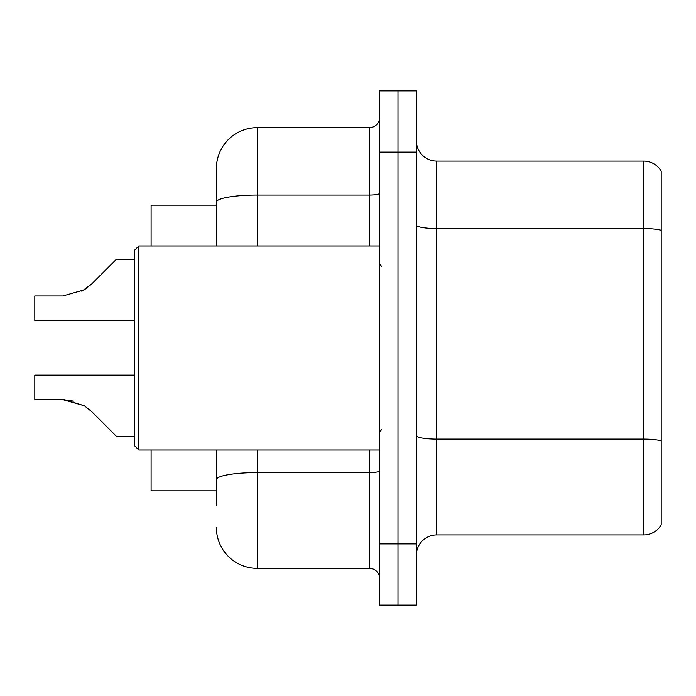 <?xml version="1.0" encoding="UTF-8"?>
<svg xmlns="http://www.w3.org/2000/svg" width="696" height="696" viewBox="0 0 696 696"><rect width="100%" height="100%" fill="white"/><g stroke="black" fill="none" stroke-linecap="round" stroke-linejoin="round"><path stroke-width="1.04" d="M151.102 490.828L216.395 490.828L151.102 490.828L151.102 450.016M216.395 241.469L216.395 202.171L216.395 205.172L151.102 205.172L151.102 245.984M661.2 453.287L661.2 518.581M416.356 555.304A20.401 20.401 0 0 1 436.757 534.902L643.652 534.902L643.652 161.098L436.757 161.098A20.401 20.401 0 0 1 416.356 140.696A20.401 20.401 0 0 0 436.757 161.098L436.757 534.902M397.99 543.88L397.99 605.085L416.356 605.085L416.356 543.88L397.99 543.88L397.99 605.085L379.625 605.085L379.625 543.88L397.99 543.88L397.99 152.119L397.99 543.88M379.625 543.88L379.625 90.915L397.99 90.915L397.99 152.119L397.99 90.915L416.356 90.915L416.356 543.88M661.2 171.094A20.401 20.401 0 0 0 643.652 161.098A20.401 20.401 0 0 1 661.2 171.094L661.2 524.906A20.401 20.401 0 0 1 643.652 534.902M216.395 505.113L216.395 450.016M257.207 450.016L257.207 568.362L369.428 568.362L369.428 450.016M216.395 245.984L216.395 168.449A40.812 40.812 0 0 1 257.207 127.638L369.428 127.638A10.205 10.205 0 0 0 379.625 117.433M216.395 486.748L216.395 479.657A40.812 7.091 180 0 1 257.207 472.575L369.428 472.575A10.205 1.775 0 0 0 379.625 470.8M216.395 168.449L216.395 190.887M379.625 578.567A10.205 10.205 0 0 0 369.428 568.362M257.207 568.362A40.812 40.812 0 0 1 216.395 527.551M134.78 375.135L34.8 375.135L34.8 399.591L62.788 399.591L34.8 399.591L62.788 399.591L34.8 399.591L62.788 399.591L34.8 399.591L62.788 399.591L34.8 399.591L62.788 399.591L34.8 399.591L62.788 399.591L34.8 399.591L62.788 399.591L84.329 405.742L64.319 399.617L84.329 405.742L64.319 399.617L84.329 405.742L64.319 399.617L84.329 405.742L64.319 399.617L84.329 405.742L64.319 399.617L84.329 405.742L64.319 399.617L84.329 405.742L91.637 411.545L116.415 436.322L134.78 436.322M84.329 405.742L91.637 411.545M116.415 259.269L134.78 259.269L116.415 259.269L91.637 284.046L81.823 291.285L84.329 289.849L62.788 296L34.8 296L34.8 320.456L134.78 320.456M91.637 284.046L84.329 289.849M138.861 450.016L134.78 445.936L134.78 250.064L138.861 245.984L138.861 450.016L379.625 450.016M73.985 401.157L62.788 399.591M661.2 230.28A20.401 3.541 180 0 0 643.652 228.54L436.757 228.54A20.401 3.541 0 0 1 416.356 224.999M661.2 440.846A20.401 3.541 180 0 0 643.652 439.115L436.757 439.115A20.401 3.541 -0 0 1 416.356 435.565M416.356 152.119L379.625 152.119M257.207 127.638L257.207 195.08L369.428 195.08L369.428 127.638M216.395 202.171A40.812 7.091 180 0 1 257.207 195.08L257.207 245.984M369.428 245.984L369.428 195.08A10.205 1.775 0 0 0 379.625 193.305M381.669 266.385L379.625 264.341M138.861 245.984L379.625 245.984M381.669 429.615L379.625 431.659"/></g></svg>

